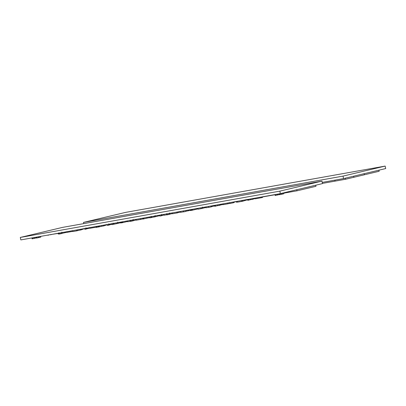 <?xml version="1.0" encoding="UTF-8"?>
<svg xmlns="http://www.w3.org/2000/svg" width="406" height="406" viewBox="0 0 406 406"><rect width="100%" height="100%" fill="white"/><g stroke="black" fill="none" stroke-linecap="round" stroke-linejoin="round"><path stroke-width="0.61" d="M51.724 234.404L58.129 233.42M296.771 189.719L297.009 190.81L283.799 193.165M275.009 194.733L262.449 196.976M247.432 199.65L247.041 199.722M236.302 201.64L234.455 201.97M107.24 224.66L106.413 224.807M84.707 228.679L83.245 228.938M315.726 185.207L315.969 186.298L297.009 190.81M49.131 234.866L50.43 234.638M51.74 234.47L50.461 234.785M42.645 236.023L47.832 235.099M49.146 234.932L47.867 235.252M334.859 180.137L335.082 181.132M378.925 170.175L379.163 171.261L345.46 179.279L345.222 178.193L345.46 179.279L322.455 183.385M353.646 176.189L353.89 177.275M364.177 173.682L364.421 174.773M280.373 193.621L20.848 239.91L20.3 237.439L62.433 227.416L321.958 181.122L279.825 191.145L280.373 193.621L322.506 183.598L321.958 181.122M31.917 237.941L32.115 238.829L32.627 238.738L32.429 237.845M33.789 237.606L33.972 238.413L32.627 238.738M34.068 237.556L34.251 238.393L33.972 238.413M35.058 237.378L35.231 238.17L34.251 238.393M36.21 237.175L36.367 237.886L35.226 238.134M36.281 237.16L36.367 237.886M60.068 232.917L60.271 233.841L59.337 234.029L59.129 233.085M61.225 232.709L61.418 233.582L60.271 233.841M61.93 232.587L62.108 233.404L61.418 233.582M58.094 233.267L58.266 234.049L59.063 233.886M80.337 229.304L80.495 230.024L77.658 230.527M81.357 229.121L81.504 229.781L80.495 230.024M83.21 228.791L83.291 229.146L81.474 229.644M84.671 228.527L84.849 229.329L85.93 229.101L85.762 228.334M86.757 228.157L86.899 228.791L85.93 229.101L85.976 228.294M89.802 228.101L86.899 228.791M101.617 225.508L101.784 226.254L98.328 227.04L98.125 226.127M103.291 225.208L103.454 225.959L101.784 226.254M104.317 225.025L104.469 225.716L103.454 225.959M106.382 224.655L106.468 225.056L104.444 225.619M96.009 226.507L96.202 227.396L96.801 227.289L96.603 226.401M97.095 226.315L97.288 227.177L96.801 227.289M98.303 226.934L97.288 227.177M98.749 226.015L98.952 226.929M99.242 225.929L99.44 226.812M117.831 222.615L117.999 223.376L112.102 224.599L111.899 223.67M120.562 222.721L118.024 223.366L117.75 222.138M112.919 223.488L113.122 224.396L113.142 223.452M114.04 223.29L114.223 224.112M116.08 222.924L116.263 223.747M116.106 222.919L116.289 223.757M117.451 222.681L117.628 223.467L117.999 223.376M120.435 222.148L120.618 222.985L121.211 222.879L121.029 222.041M121.455 221.965L121.638 222.782L121.211 222.879M127.464 220.894L127.657 221.747L130.306 221.27M133.28 219.859L133.366 220.676M136.167 219.981L133.457 220.656M146.723 217.459L146.881 218.174L142.963 219.067L142.765 218.164M149.824 217.586L146.881 218.174M143.333 218.068L143.531 218.966M143.79 217.981L143.983 218.864M159.791 215.129L159.994 216.048L161.268 215.779L161.075 214.901M161.486 215.713L162.441 215.403L162.283 214.683M164.075 215.013L162.441 215.403M167.754 213.708L167.967 214.662L167.033 214.85L166.815 213.876M168.911 213.5L169.114 214.404L167.967 214.662M169.617 213.378L169.804 214.226L169.114 214.404M172.296 212.896L172.484 213.754L176.991 212.952L176.798 212.094M177.823 211.912L178.001 212.708L176.991 212.952M180.548 212.13L177.975 212.592L177.843 211.912M180.396 211.455L180.594 212.333L183.563 211.805M183.441 210.912L183.654 211.876L186.009 211.364L185.816 210.486M185.887 210.475L186.009 211.364M190.099 209.724L190.282 210.562L190.876 210.455L190.693 209.618M191.119 209.542L191.302 210.359L190.876 210.455M212.368 205.751L212.511 206.39L211.445 206.69M214.667 205.933L212.511 206.39M205.903 206.903L206.091 207.75L208.664 207.299M208.476 206.446L208.75 207.364M221.021 204.208L221.158 204.837L223.315 204.482L223.173 203.822L223.351 204.619L227.939 203.802L227.761 203.005M234.419 201.818L234.511 202.239L233.673 202.437M229.872 203.34L227.939 203.802M233.567 201.97L233.724 202.675L229.908 203.523L229.72 202.655M233.222 202.031L233.389 202.787M247.396 199.503L247.817 200.153M247.665 199.453L247.848 200.275L248.355 200.183L248.173 199.366M248.558 199.295L248.736 200.097L248.355 200.183M250.37 198.97L250.527 199.671L248.736 200.097M252.354 198.62L252.512 199.316L250.527 199.671M253.242 198.458L253.385 199.113L252.512 199.316M255.171 198.57L253.359 198.996M274.979 194.581L275.172 195.474L275.689 195.382L275.491 194.489M276.851 194.251L277.029 195.058L275.689 195.382M277.131 194.2L277.313 195.037L277.029 195.058M278.12 194.022L278.293 194.814L277.313 195.037M279.272 193.819L279.429 194.53L278.288 194.778M279.343 193.804L279.429 194.53M255.075 198.133L255.222 198.808L261.54 197.681L261.388 197.006M262.413 196.824L262.55 197.438L261.54 197.681M237.251 201.31L237.439 202.163L241.748 201.396L241.56 200.544M241.814 200.498L242.006 201.356L241.748 201.396M242.59 200.361L242.778 201.193L242.006 201.356M246.63 200.036L242.778 201.193M236.267 201.488L236.434 202.234L237.408 202.026M214.541 205.365L214.744 206.284L215.155 206.223L214.947 205.289M215.358 205.218L215.561 206.131L215.155 206.223M217.449 204.842L217.626 205.654L215.561 206.131M219.052 204.558L219.235 205.395L217.626 205.654M220.143 204.365L220.316 205.142L219.235 205.395M221.158 204.837L220.291 205.04M211.277 205.943L211.465 206.796L208.755 207.405L208.542 206.436M211.044 205.989L211.237 206.872M204.284 207.192L204.426 207.831L201.264 208.633L198.006 209.191L197.818 208.344M206.035 207.491L204.426 207.831M200.874 207.801L201.061 208.659M201.071 207.765L201.264 208.633M202.269 207.552L202.452 208.374L202.751 208.298L202.574 207.496M191.312 209.506L191.505 210.374L192.099 210.267L191.906 209.4M192.337 209.323L192.525 210.166L192.099 210.267M197.935 208.882L192.525 210.166M183.365 210.922L183.644 211.841M188.024 210.095L188.186 210.815L186.044 211.196M189.049 209.912L189.196 210.572L188.186 210.815M190.196 210.166L189.166 210.435M163.933 214.388L164.12 215.241L166.77 214.769M169.749 213.353L169.835 214.17M172.433 213.526L169.926 214.155M279.399 193.794L279.597 194.687L280.11 194.591L279.912 193.703M281.262 193.408L281.454 194.271L280.11 194.591M281.536 193.342L281.739 194.251L281.454 194.271M282.515 193.109L282.718 194.027L281.739 194.251M283.652 192.84L283.85 193.743L282.708 193.992M283.723 192.825L283.85 193.743M151.083 216.682L151.281 217.57L149.885 217.87L149.677 216.931M151.869 216.54L152.057 217.372L151.027 217.641L150.824 216.728M153.767 216.205L153.955 217.032L152.057 217.372M153.894 216.18L153.955 217.032M154.869 216.007L155.046 216.814L154.082 217.022M157.848 215.474L157.98 216.068L155.046 216.814L155.128 215.962M159.274 215.221L159.396 215.774L157.98 216.068M159.903 215.627L159.396 215.774M136.03 219.367L136.218 220.209L140.664 219.418L140.481 218.575M142.922 218.88L140.664 219.418M131.285 220.214L131.498 221.168L130.565 221.356L130.346 220.382M132.442 220.006L132.645 220.905L131.498 221.168M133.148 219.879L133.335 220.727L132.645 220.905M121.648 221.935L121.841 222.798L122.434 222.691L122.242 221.828M122.673 221.752L122.861 222.595L122.434 222.691M127.591 221.468L122.861 222.595M107.204 224.508L107.412 225.426L108.686 225.157L108.488 224.279M108.899 225.091L109.859 224.782L109.696 224.066M112.026 224.264L109.859 224.782M89.701 227.634L89.848 228.304L96.156 227.182M72.71 230.664L72.902 231.542L76.668 230.872L76.475 229.989M77.5 229.806L77.683 230.633L76.668 230.872M67.026 231.674L67.173 232.349L72.857 231.334M67.142 232.207L62.133 233.328M36.337 237.15L36.535 238.043L37.047 237.946L36.85 237.058M38.215 236.815L38.392 237.627L37.047 237.946M38.489 236.764L38.677 237.606L38.392 237.627M39.478 236.591L39.656 237.383L38.677 237.606M40.63 236.383L40.793 237.099L39.646 237.348M40.701 236.373L40.793 237.099M279.825 191.145L20.3 237.439M385.152 166.09L125.627 212.379L83.494 222.402L343.019 176.113L385.152 166.09L385.7 168.561L343.567 178.584L322.237 182.39M83.494 222.402L83.763 223.61M343.019 176.113L343.567 178.584M58.829 232.826L59.103 234.064M61.869 232.151L62.143 233.384M85.935 227.796L86.209 229.035M113.091 223.102L113.365 224.34M161.344 214.459L161.618 215.693M166.521 213.647L166.795 214.881M169.566 212.967L169.84 214.206M247.005 199.574L247.112 200.036M202.543 207.055L202.817 208.288M155.046 215.51L155.325 216.743M151.068 216.332L151.342 217.565M130.057 220.148L130.331 221.387M133.097 219.473L133.371 220.712M108.757 223.838L109.031 225.076"/></g></svg>
